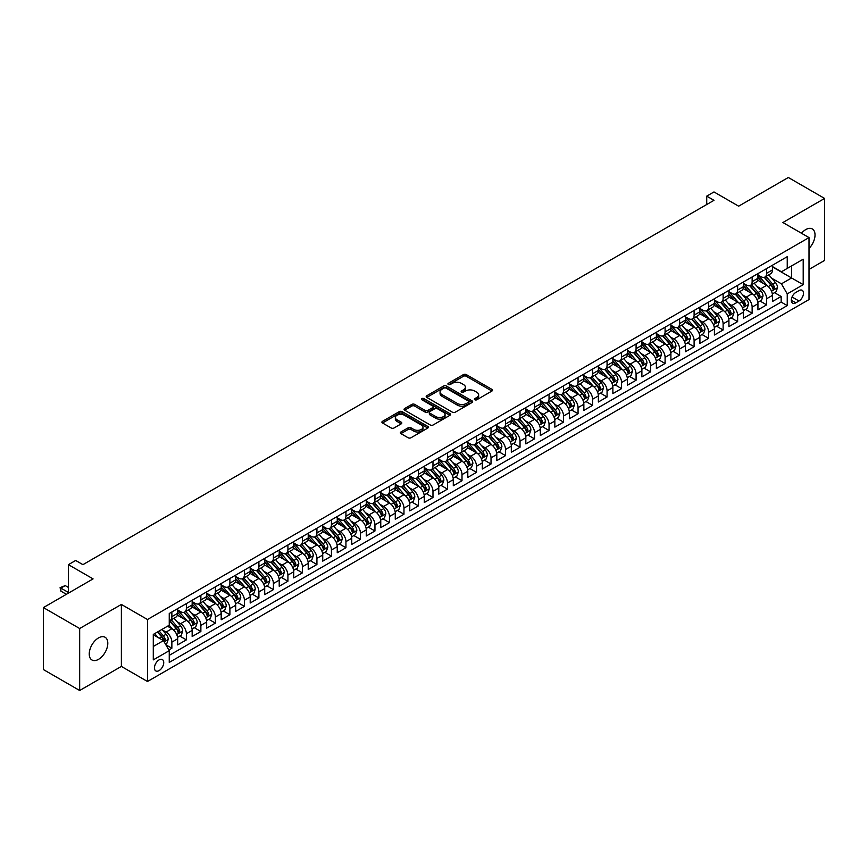 <?xml version="1.0" encoding="UTF-8"?>
<svg xmlns="http://www.w3.org/2000/svg" width="868" height="868" viewBox="0 0 868 868"><rect width="100%" height="100%" fill="white"/><g stroke="black" fill="none" stroke-linecap="round" stroke-linejoin="round"><path stroke-width="1.3" d="M474.807 399.768A1.411 0.814 0 0 0 476.803 399.768L491.928 391.034A2.018 1.161 0 0 0 492.514 390.209A2.018 1.161 0 0 0 491.928 389.385L466.3 374.585A2.018 1.161 0 0 0 463.447 374.585L448.322 383.33A1.411 0.814 0 0 0 447.91 383.906A1.411 0.814 0 0 0 448.322 384.481A1.411 0.814 0 0 0 450.318 384.481L452.271 383.341A6.445 3.722 0 0 1 461.385 383.341L463.523 384.578A6.445 3.722 0 0 1 465.411 387.215A6.445 3.722 0 0 1 463.523 389.841L461.559 390.969A1.411 0.814 0 0 0 461.147 391.544A1.411 0.814 0 0 0 461.559 392.119A1.411 0.814 0 0 0 463.555 392.119L465.519 390.991A6.445 3.722 0 0 1 474.622 390.991L476.76 392.227A6.445 3.722 0 0 1 478.648 394.853A6.445 3.722 0 0 1 476.76 397.49L474.807 398.618A1.411 0.814 0 0 0 474.395 399.193A1.411 0.814 0 0 0 474.807 399.768L474.807 398.618M98.529 659.344A13.128 7.584 120 0 0 107.1 647.778A13.128 7.584 120 0 0 105.093 637.253A13.128 7.584 120 0 0 98.529 637.904A13.128 7.584 120 0 0 89.947 649.47A13.128 7.584 120 0 0 91.965 659.995A13.128 7.584 120 0 0 98.529 659.344M809.009 248.465A13.128 7.584 120 0 0 812.307 228.946A13.128 7.584 120 0 0 805.743 229.597A13.128 7.584 120 0 0 801.479 233.253M159.094 670.606A6.564 3.787 120 0 0 163.379 664.823A6.564 3.787 120 0 0 162.37 659.561A6.564 3.787 120 0 0 159.094 659.886A6.564 3.787 120 0 0 154.808 665.669A6.564 3.787 120 0 0 155.806 670.931A6.564 3.787 120 0 0 159.094 670.606M400.94 431.971A2.018 1.161 0 0 0 400.343 432.796A2.018 1.161 0 0 0 400.94 433.62L408.134 437.765A2.018 1.161 0 0 0 410.976 437.765L427.783 428.065A2.018 1.161 0 0 0 428.369 427.251A2.018 1.161 0 0 0 427.783 426.427L402.144 411.627A2.018 1.161 0 0 0 399.302 411.627L382.495 421.327A2.018 1.161 0 0 0 381.909 422.152A2.018 1.161 0 0 0 382.495 422.976L391.186 427.989A2.018 1.161 0 0 0 394.029 427.989L401.222 423.834A2.018 1.161 0 0 0 401.808 423.009A2.018 1.161 0 0 0 401.222 422.195L396.915 419.7A5.382 3.114 0 0 1 395.341 417.508A5.382 3.114 0 0 1 398.662 414.633A5.382 3.114 0 0 1 404.531 415.305L421.403 425.049A5.382 3.114 0 0 1 422.987 427.251A5.382 3.114 0 0 1 419.656 430.116A5.382 3.114 0 0 1 413.786 429.443L410.976 427.826A2.018 1.161 0 0 0 408.134 427.826L400.94 431.971L400.94 433.62L408.134 429.497L408.134 427.826M809.009 269.416L824.6 260.422L824.6 198.436L788.328 177.495L738.646 206.183L713.984 191.947L706.726 196.135L713.984 200.324L82.927 564.656L75.679 560.468L68.42 564.656L68.42 593.137M79.672 628.519L79.672 690.505L121.379 666.418L121.379 604.443L79.672 628.519L43.4 607.578L93.082 578.891L68.42 564.656M121.379 604.443L147.484 619.513L809.009 237.593L809.009 299.569L147.484 681.499L147.484 619.513M824.6 198.436L782.893 222.523L809.009 237.593M452.412 412.202A2.018 1.161 0 0 0 455.266 412.202L472.062 402.502A2.018 1.161 0 0 0 472.659 401.678A2.018 1.161 0 0 0 472.062 400.853L446.434 386.054A2.018 1.161 0 0 0 443.581 386.054L426.785 395.765A2.018 1.161 0 0 0 426.188 396.578A2.018 1.161 0 0 0 426.785 397.403L452.412 412.202M422.434 400.072A1.411 0.814 0 0 1 423.866 400.267L449.895 415.305L433.121 424.984A2.018 1.161 0 0 1 430.268 424.984L404.64 410.184L411.833 406.072L411.833 404.39L404.64 408.546A2.018 1.161 0 0 0 404.054 409.37A2.018 1.161 0 0 0 404.64 410.184L404.64 408.546M411.833 406.072A2.018 1.161 0 0 1 414.676 406.072L414.676 404.39A2.018 1.161 0 0 0 411.833 404.39M414.676 404.39L425.07 410.39A2.018 1.161 0 0 0 427.924 410.39L432.687 407.635A2.018 1.161 0 0 0 433.284 406.821A2.018 1.161 0 0 0 432.687 405.996L421.87 399.747A1.411 0.814 0 0 1 421.457 399.171A1.411 0.814 0 0 1 422.325 398.423A1.411 0.814 0 0 1 423.866 398.596L449.917 413.645A2.018 1.161 0 0 1 450.514 414.459A2.018 1.161 0 0 1 449.917 415.284L449.917 413.645M79.672 690.505L43.4 669.564L43.4 607.578M168.848 649.98L171.864 648.244L165.842 644.772M162.414 629.984L166.059 632.078A8.203 4.741 60 0 1 171.864 642.136L177.658 638.783L177.658 644.891L186.37 639.868L179.763 636.06M176.92 621.607L180.566 623.701A8.203 4.741 60 0 1 186.37 633.759L192.164 630.407L192.164 636.515L200.877 631.492L194.269 627.683M191.427 613.231L195.072 615.325A8.203 4.741 60 0 1 200.877 625.383L206.671 622.03L206.671 628.15L215.383 623.115L208.776 619.307M205.933 604.855L209.579 606.96A8.203 4.741 60 0 1 215.383 617.007L221.188 613.654L221.188 619.774L229.89 614.739L223.282 610.931M220.439 596.479L224.085 598.584A8.203 4.741 60 0 1 229.89 608.631L235.695 605.278L235.695 611.398L244.396 606.363L237.789 602.555M234.946 588.103L238.591 590.207A8.203 4.741 60 0 1 244.396 600.255L250.201 596.902L250.201 603.021L258.903 597.998L252.295 594.179M249.452 579.726L253.098 581.831A8.203 4.741 60 0 1 258.903 591.878L264.707 588.526L264.707 594.645L273.409 589.622L266.812 585.802M263.959 571.35L267.604 573.455A8.203 4.741 60 0 1 273.409 583.502L279.214 580.149L279.214 586.269L287.916 581.245L281.319 577.426M278.465 562.974L282.111 565.079A8.203 4.741 60 0 1 287.916 575.126L293.72 571.773L293.72 577.893L302.422 572.869L295.825 569.061M292.972 554.598L296.617 556.703A8.203 4.741 60 0 1 302.422 566.75L308.227 563.397L308.227 569.516L316.929 564.493L310.332 560.685M307.489 546.222L311.124 548.326A8.203 4.741 60 0 1 316.929 558.374L322.733 555.032L322.733 561.14L331.435 556.117L324.838 552.308M321.995 537.845L325.63 539.95A8.203 4.741 60 0 1 331.435 549.997L337.24 546.656L337.24 552.764L345.941 547.741L339.345 543.932M336.502 529.469L340.137 531.574A8.203 4.741 60 0 1 345.941 541.621L351.746 538.279L351.746 544.388L360.448 539.364L353.851 535.556M351.008 521.093L354.643 523.198A8.203 4.741 60 0 1 360.448 533.245L366.253 529.903L366.253 536.012L374.954 530.988L368.358 527.18M365.515 512.717L369.15 514.822A8.203 4.741 60 0 1 374.954 524.88L380.759 521.527L380.759 527.635L389.461 522.612L382.864 518.804M380.021 504.341L383.656 506.445A8.203 4.741 60 0 1 389.461 516.503L395.265 513.151L395.265 519.259L403.967 514.236L397.37 510.427M394.528 495.975L398.162 498.069A8.203 4.741 60 0 1 403.967 508.127L409.772 504.775L409.772 510.883L418.474 505.86L411.877 502.051M409.034 487.599L412.68 489.693A8.203 4.741 60 0 1 418.474 499.751L424.278 496.398L424.278 502.507L432.98 497.483L426.383 493.675M423.541 479.223L427.186 481.317A8.203 4.741 60 0 1 432.98 491.375L438.785 488.022L438.785 494.142L447.487 489.107L440.89 485.299M438.047 470.847L441.693 472.951A8.203 4.741 60 0 1 447.487 482.999L453.291 479.646L453.291 485.765L462.004 480.731L455.396 476.923M452.553 462.47L456.199 464.575A8.203 4.741 60 0 1 462.004 474.622L467.798 471.27L467.798 477.389L476.51 472.355L469.903 468.546M467.06 454.094L470.706 456.199A8.203 4.741 60 0 1 476.51 466.246L482.304 462.894L482.304 469.013L491.017 463.989L484.409 460.17M481.566 445.718L485.212 447.823A8.203 4.741 60 0 1 491.017 457.87L496.811 454.517L496.811 460.637L505.523 455.613L498.916 451.794M496.073 437.342L499.718 439.447A8.203 4.741 60 0 1 505.523 449.494L511.317 446.141L511.317 452.261L520.03 447.237L513.422 443.418M510.579 428.966L514.225 431.07A8.203 4.741 60 0 1 520.03 441.118L525.834 437.765L525.834 443.884L534.536 438.861L527.928 435.052M525.086 420.589L528.731 422.694A8.203 4.741 60 0 1 534.536 432.741L540.341 429.389L540.341 435.508L549.043 430.485L542.435 426.676M539.592 412.213L543.238 414.318A8.203 4.741 60 0 1 549.043 424.365L554.847 421.023L554.847 427.132L563.549 422.108L556.941 418.3M554.099 403.837L557.744 405.942A8.203 4.741 60 0 1 563.549 415.989L569.354 412.647L569.354 418.756L578.055 413.732L571.459 409.924M568.605 395.461L572.251 397.566A8.203 4.741 60 0 1 578.055 407.613L583.86 404.271L583.86 410.38L592.562 405.356L585.965 401.548M583.112 387.085L586.757 389.189A8.203 4.741 60 0 1 592.562 399.237L598.367 395.895L598.367 402.003L607.068 396.98L600.472 393.171M597.618 378.708L601.264 380.813A8.203 4.741 60 0 1 607.068 390.871L612.873 387.519L612.873 393.627L621.575 388.604L614.978 384.795M612.135 370.332L615.77 372.437A8.203 4.741 60 0 1 621.575 382.495L627.38 379.142L627.38 385.251L636.081 380.227L629.484 376.419M626.642 361.967L630.276 364.061A8.203 4.741 60 0 1 636.081 374.119L641.886 370.766L641.886 376.875L650.588 371.851L643.991 368.043M641.148 353.591L644.783 355.685A8.203 4.741 60 0 1 650.588 365.743L656.392 362.39L656.392 368.499L665.094 363.475L658.497 359.667M655.655 345.214L659.289 347.309A8.203 4.741 60 0 1 665.094 357.366L670.899 354.014L670.899 360.133L679.601 355.099L673.004 351.29M670.161 336.838L673.796 338.943A8.203 4.741 60 0 1 679.601 348.99L685.405 345.638L685.405 351.757L694.107 346.723L687.51 342.914M684.668 328.462L688.302 330.567A8.203 4.741 60 0 1 694.107 340.614L699.912 337.261L699.912 343.381L708.614 338.357L702.017 334.538M699.174 320.086L702.809 322.191A8.203 4.741 60 0 1 708.614 332.238L714.418 328.885L714.418 335.005L723.12 329.981L716.523 326.162M713.68 311.71L717.326 313.815A8.203 4.741 60 0 1 723.12 323.862L728.925 320.509L728.925 326.628L737.626 321.605L731.03 317.786M728.187 303.333L731.832 305.438A8.203 4.741 60 0 1 737.626 315.485L743.431 312.133L743.431 318.252L752.133 313.229L745.536 309.409M742.693 294.957L746.339 297.062A8.203 4.741 60 0 1 752.133 307.109L757.938 303.757L757.938 309.876L766.639 304.852L766.639 298.733A8.203 4.741 -120 0 0 760.845 288.686L757.2 286.581M760.043 301.044L766.639 304.852M177.658 638.783A8.203 4.741 -120 0 0 171.864 628.736L167.502 626.219M192.164 630.407A8.203 4.741 -120 0 0 186.37 620.36L177.398 615.173M206.671 622.03A8.203 4.741 -120 0 0 200.877 611.983L191.904 606.797M221.188 613.654A8.203 4.741 -120 0 0 215.383 603.607L206.41 598.421M235.695 605.278A8.203 4.741 -120 0 0 229.89 595.231L220.917 590.045M250.201 596.902A8.203 4.741 -120 0 0 244.396 586.855L235.423 581.668M264.707 588.526A8.203 4.741 -120 0 0 258.903 578.479L249.93 573.303M279.214 580.149A8.203 4.741 -120 0 0 273.409 570.102L264.436 564.927M293.72 571.773A8.203 4.741 -120 0 0 287.916 561.726L278.943 556.551M308.227 563.397A8.203 4.741 -120 0 0 302.422 553.35L293.449 548.175M322.733 555.032A8.203 4.741 -120 0 0 316.929 544.974L307.956 539.798M337.24 546.656A8.203 4.741 -120 0 0 331.435 536.598L322.462 531.422M351.746 538.279A8.203 4.741 -120 0 0 345.941 528.221L336.968 523.046M366.253 529.903A8.203 4.741 -120 0 0 360.448 519.845L351.475 514.67M380.759 521.527A8.203 4.741 -120 0 0 374.954 511.469L365.981 506.294M395.265 513.151A8.203 4.741 -120 0 0 389.461 503.093L380.488 497.917M409.772 504.775A8.203 4.741 -120 0 0 403.967 494.727L394.994 489.541M424.278 496.398A8.203 4.741 -120 0 0 418.474 486.351L409.501 481.165M438.785 488.022A8.203 4.741 -120 0 0 432.98 477.975L424.018 472.789M453.291 479.646A8.203 4.741 -120 0 0 447.487 469.599L438.524 464.413M467.798 471.27A8.203 4.741 -120 0 0 462.004 461.223L453.031 456.036M482.304 462.894A8.203 4.741 -120 0 0 476.51 452.846L467.537 447.66M496.811 454.517A8.203 4.741 -120 0 0 491.017 444.47L482.044 439.295M511.317 446.141A8.203 4.741 -120 0 0 505.523 436.094L496.55 430.919M525.834 437.765A8.203 4.741 -120 0 0 520.03 427.718L511.057 422.542M540.341 429.389A8.203 4.741 -120 0 0 534.536 419.342L525.563 414.166M554.847 421.023A8.203 4.741 -120 0 0 549.043 410.965L540.07 405.79M569.354 412.647A8.203 4.741 -120 0 0 563.549 402.589L554.576 397.414M583.86 404.271A8.203 4.741 -120 0 0 578.055 394.213L569.082 389.038M598.367 395.895A8.203 4.741 -120 0 0 592.562 385.837L583.589 380.661M612.873 387.519A8.203 4.741 -120 0 0 607.068 377.461L598.095 372.285M627.38 379.142A8.203 4.741 -120 0 0 621.575 369.084L612.602 363.909M641.886 370.766A8.203 4.741 -120 0 0 636.081 360.719L627.108 355.533M656.392 362.39A8.203 4.741 -120 0 0 650.588 352.343L641.615 347.157M670.899 354.014A8.203 4.741 -120 0 0 665.094 343.967L656.121 338.78M685.405 345.638A8.203 4.741 -120 0 0 679.601 335.591L670.628 330.404M699.912 337.261A8.203 4.741 -120 0 0 694.107 327.214L685.134 322.028M714.418 328.885A8.203 4.741 -120 0 0 708.614 318.838L699.641 313.652M728.925 320.509A8.203 4.741 -120 0 0 723.12 310.462L714.147 305.286M743.431 312.133A8.203 4.741 -120 0 0 737.626 302.086L728.664 296.91M757.938 303.757A8.203 4.741 -120 0 0 752.133 293.709L743.171 288.534M798.994 290.606L795.804 292.451A6.358 3.667 120 0 0 791.649 298.06A6.358 3.667 120 0 0 792.625 303.16A6.358 3.667 120 0 0 795.804 302.834L798.994 301.001A6.358 3.667 120 0 0 803.15 295.391A6.358 3.667 120 0 0 802.173 290.292A6.358 3.667 120 0 0 798.994 290.606M153.289 646.486L163.444 640.627L169.249 650.675L169.249 662.403L787.243 305.601L787.243 293.883L781.439 283.825L771.706 278.205M169.249 650.675L153.289 659.886L153.289 634.421L169.249 625.21L169.249 613.492L787.243 256.689L787.243 268.418L803.204 259.207L803.204 284.661L787.243 293.883M177.658 609.965L180.566 611.647A8.203 4.741 60 0 0 184.667 612.048L190.472 608.696A8.203 4.741 -120 0 0 192.164 604.942L192.164 600.255M192.164 601.589L195.072 603.271A8.203 4.741 60 0 0 199.173 603.672L204.978 600.33A8.203 4.741 -120 0 0 206.671 596.566L206.671 591.878M206.671 593.224L209.579 594.895A8.203 4.741 60 0 0 213.68 595.296L219.485 591.954A8.203 4.741 -120 0 0 221.188 588.189L221.188 583.502M221.188 584.848L224.085 586.518A8.203 4.741 60 0 0 228.186 586.92L233.991 583.578A8.203 4.741 -120 0 0 235.695 579.813L235.695 575.126M235.695 576.471L238.591 578.142A8.203 4.741 60 0 0 242.693 578.544L248.498 575.202A8.203 4.741 -120 0 0 250.201 571.437L250.201 566.75M250.201 568.095L253.098 569.766A8.203 4.741 60 0 0 257.199 570.178L263.004 566.826A8.203 4.741 -120 0 0 264.707 563.072L264.707 558.374M264.707 559.719L267.604 561.39A8.203 4.741 60 0 0 271.706 561.802L277.51 558.45A8.203 4.741 -120 0 0 279.214 554.695L279.214 549.997M279.214 551.343L282.111 553.014A8.203 4.741 60 0 0 286.212 553.426L292.017 550.073A8.203 4.741 -120 0 0 293.72 546.319L293.72 541.621M293.72 542.967L296.617 544.637A8.203 4.741 60 0 0 300.719 545.05L306.523 541.697A8.203 4.741 -120 0 0 308.227 537.943L308.227 533.245M308.227 534.59L311.124 536.261A8.203 4.741 60 0 0 315.225 536.674L321.03 533.321A8.203 4.741 -120 0 0 322.733 529.567L322.733 524.869M322.733 526.214L325.63 527.885A8.203 4.741 60 0 0 329.731 528.297L335.536 524.945A8.203 4.741 -120 0 0 337.24 521.191L337.24 516.503M337.24 517.838L340.137 519.509A8.203 4.741 60 0 0 344.238 519.921L350.043 516.568A8.203 4.741 -120 0 0 351.746 512.814L351.746 508.127M351.746 509.462L354.643 511.144A8.203 4.741 60 0 0 358.755 511.545L364.549 508.192A8.203 4.741 -120 0 0 366.253 504.438L366.253 499.751M366.253 501.086L369.15 502.767A8.203 4.741 60 0 0 373.262 503.169L379.056 499.816A8.203 4.741 -120 0 0 380.759 496.062L380.759 491.375M380.759 492.709L383.656 494.391A8.203 4.741 60 0 0 387.768 494.793L393.562 491.44A8.203 4.741 -120 0 0 395.265 487.686L395.265 482.999M395.265 484.333L398.162 486.015A8.203 4.741 60 0 0 402.275 486.416L408.069 483.064A8.203 4.741 -120 0 0 409.772 479.31L409.772 474.622M409.772 475.957L412.68 477.639A8.203 4.741 60 0 0 416.781 478.04L422.586 474.688A8.203 4.741 -120 0 0 424.278 470.933L424.278 466.246M424.278 467.581L427.186 469.262A8.203 4.741 60 0 0 431.287 469.664L437.092 466.322A8.203 4.741 -120 0 0 438.785 462.557L438.785 457.87M438.785 459.215L441.693 460.886A8.203 4.741 60 0 0 445.794 461.288L451.599 457.946A8.203 4.741 -120 0 0 453.291 454.181L453.291 449.494M453.291 450.839L456.199 452.51A8.203 4.741 60 0 0 460.3 452.912L466.105 449.57A8.203 4.741 -120 0 0 467.798 445.805L467.798 441.118M467.798 442.463L470.706 444.134A8.203 4.741 60 0 0 474.807 444.535L480.612 441.194A8.203 4.741 -120 0 0 482.304 437.429L482.304 432.741M482.304 434.087L485.212 435.758A8.203 4.741 60 0 0 489.313 436.17L495.118 432.817A8.203 4.741 -120 0 0 496.811 429.063L496.811 424.365M496.811 425.711L499.718 427.381A8.203 4.741 60 0 0 503.82 427.794L509.624 424.441A8.203 4.741 -120 0 0 511.317 420.687L511.317 415.989M511.317 417.334L514.225 419.005A8.203 4.741 60 0 0 518.326 419.418L524.131 416.065A8.203 4.741 -120 0 0 525.834 412.311L525.834 407.613M525.834 408.958L528.731 410.629A8.203 4.741 60 0 0 532.833 411.041L538.637 407.689A8.203 4.741 -120 0 0 540.341 403.935L540.341 399.237M540.341 400.582L543.238 402.253A8.203 4.741 60 0 0 547.339 402.665L553.144 399.313A8.203 4.741 -120 0 0 554.847 395.558L554.847 390.86M554.847 392.206L557.744 393.877A8.203 4.741 60 0 0 561.846 394.289L567.65 390.936A8.203 4.741 -120 0 0 569.354 387.182L569.354 382.495M569.354 383.83L572.251 385.5A8.203 4.741 60 0 0 576.352 385.913L582.157 382.56A8.203 4.741 -120 0 0 583.86 378.806L583.86 374.119M583.86 375.453L586.757 377.135A8.203 4.741 60 0 0 590.858 377.537L596.663 374.184A8.203 4.741 -120 0 0 598.367 370.43L598.367 365.743M598.367 367.077L601.264 368.759A8.203 4.741 60 0 0 605.365 369.16L611.17 365.808A8.203 4.741 -120 0 0 612.873 362.054L612.873 357.366M612.873 358.701L615.77 360.383A8.203 4.741 60 0 0 619.871 360.784L625.676 357.432A8.203 4.741 -120 0 0 627.38 353.677L627.38 348.99M627.38 350.325L630.276 352.007A8.203 4.741 60 0 0 634.378 352.408L640.183 349.055A8.203 4.741 -120 0 0 641.886 345.301L641.886 340.614M641.886 341.949L644.783 343.63A8.203 4.741 60 0 0 648.884 344.032L654.689 340.679A8.203 4.741 -120 0 0 656.392 336.925L656.392 332.238M656.392 333.572L659.289 335.254A8.203 4.741 60 0 0 663.402 335.656L669.195 332.314A8.203 4.741 -120 0 0 670.899 328.549L670.899 323.862M670.899 325.207L673.796 326.878A8.203 4.741 60 0 0 677.908 327.279L683.702 323.938A8.203 4.741 -120 0 0 685.405 320.173L685.405 315.485M685.405 316.831L688.302 318.502A8.203 4.741 60 0 0 692.414 318.903L698.208 315.561A8.203 4.741 -120 0 0 699.912 311.796L699.912 307.109M699.912 308.455L702.809 310.126A8.203 4.741 60 0 0 706.921 310.538L712.715 307.185A8.203 4.741 -120 0 0 714.418 303.42L714.418 298.733M714.418 300.078L717.326 301.749A8.203 4.741 60 0 0 721.427 302.162L727.232 298.809A8.203 4.741 -120 0 0 728.925 295.055L728.925 290.357M728.925 291.702L731.832 293.373A8.203 4.741 60 0 0 735.934 293.785L741.739 290.433A8.203 4.741 -120 0 0 743.431 286.679L743.431 281.981M743.431 283.326L746.339 284.997A8.203 4.741 60 0 0 750.44 285.409L756.245 282.057A8.203 4.741 -120 0 0 757.938 278.303L757.938 273.604M169.249 655.362L781.157 302.086L781.157 296.476L772.444 301.5L772.444 295.38A8.203 4.741 -120 0 0 766.639 285.333L757.677 280.158M757.938 274.95L760.845 276.621A8.203 4.741 -120 0 0 764.947 277.033A8.203 4.741 -120 0 0 766.639 273.279L766.639 268.581M764.947 277.033L770.751 273.68A8.203 4.741 -120 0 0 772.444 269.926L772.444 265.228M171.864 611.983L171.864 616.671A8.203 4.741 60 0 1 170.161 620.425A8.203 4.741 60 0 1 169.249 620.761M170.161 620.425L175.965 617.072A8.203 4.741 -120 0 0 177.658 613.318L177.658 608.631M186.37 603.607L186.37 608.294A8.203 4.741 60 0 1 184.667 612.048M200.877 595.231L200.877 599.918A8.203 4.741 60 0 1 199.173 603.672M215.383 586.855L215.383 591.542A8.203 4.741 60 0 1 213.68 595.296M229.89 578.479L229.89 583.166A8.203 4.741 60 0 1 228.186 586.92M244.396 570.102L244.396 574.79A8.203 4.741 60 0 1 242.693 578.544M258.903 561.726L258.903 566.413A8.203 4.741 60 0 1 257.199 570.178M273.409 553.35L273.409 558.037A8.203 4.741 60 0 1 271.706 561.802M287.916 544.974L287.916 549.661A8.203 4.741 60 0 1 286.212 553.426M302.422 536.598L302.422 541.285A8.203 4.741 60 0 1 300.719 545.05M316.929 528.221L316.929 532.919A8.203 4.741 60 0 1 315.225 536.674M331.435 519.845L331.435 524.543A8.203 4.741 60 0 1 329.731 528.297M345.941 511.469L345.941 516.167A8.203 4.741 60 0 1 344.238 519.921M360.448 503.093L360.448 507.791A8.203 4.741 60 0 1 358.755 511.545M374.954 494.727L374.954 499.415A8.203 4.741 60 0 1 373.262 503.169M389.461 486.351L389.461 491.038A8.203 4.741 60 0 1 387.768 494.793M403.967 477.975L403.967 482.662A8.203 4.741 60 0 1 402.275 486.416M418.474 469.599L418.474 474.286A8.203 4.741 60 0 1 416.781 478.04M432.98 461.223L432.98 465.91A8.203 4.741 60 0 1 431.287 469.664M447.487 452.846L447.487 457.534A8.203 4.741 60 0 1 445.794 461.288M462.004 444.47L462.004 449.157A8.203 4.741 60 0 1 460.3 452.912M476.51 436.094L476.51 440.781A8.203 4.741 60 0 1 474.807 444.535M491.017 427.718L491.017 432.405A8.203 4.741 60 0 1 489.313 436.17M505.523 419.342L505.523 424.029A8.203 4.741 60 0 1 503.82 427.794M520.03 410.965L520.03 415.653A8.203 4.741 60 0 1 518.326 419.418M534.536 402.589L534.536 407.287A8.203 4.741 60 0 1 532.833 411.041M549.043 394.213L549.043 398.911A8.203 4.741 60 0 1 547.339 402.665M563.549 385.837L563.549 390.535A8.203 4.741 60 0 1 561.846 394.289M578.055 377.461L578.055 382.159A8.203 4.741 60 0 1 576.352 385.913M592.562 369.084L592.562 373.782A8.203 4.741 60 0 1 590.858 377.537M607.068 360.719L607.068 365.406A8.203 4.741 60 0 1 605.365 369.16M621.575 352.343L621.575 357.03A8.203 4.741 60 0 1 619.871 360.784M636.081 343.967L636.081 348.654A8.203 4.741 60 0 1 634.378 352.408M650.588 335.591L650.588 340.278A8.203 4.741 60 0 1 648.884 344.032M665.094 327.214L665.094 331.901A8.203 4.741 60 0 1 663.402 335.656M679.601 318.838L679.601 323.525A8.203 4.741 60 0 1 677.908 327.279M694.107 310.462L694.107 315.149A8.203 4.741 60 0 1 692.414 318.903M708.614 302.086L708.614 306.773A8.203 4.741 60 0 1 706.921 310.538M723.12 293.709L723.12 298.397A8.203 4.741 60 0 1 721.427 302.162M737.626 285.333L737.626 290.021A8.203 4.741 60 0 1 735.934 293.785M752.133 276.957L752.133 281.644A8.203 4.741 60 0 1 750.44 285.409M752.133 307.109L752.133 313.229M737.626 315.485L737.626 321.605M723.12 323.862L723.12 329.981M708.614 332.238L708.614 338.357M694.107 340.614L694.107 346.723M679.601 348.99L679.601 355.099M665.094 357.366L665.094 363.475M650.588 365.743L650.588 371.851M636.081 374.119L636.081 380.227M621.575 382.495L621.575 388.604M607.068 390.871L607.068 396.98M592.562 399.237L592.562 405.356M578.055 407.613L578.055 413.732M563.549 415.989L563.549 422.108M549.043 424.365L549.043 430.485M534.536 432.741L534.536 438.861M520.03 441.118L520.03 447.237M505.523 449.494L505.523 455.613M491.017 457.87L491.017 463.989M476.51 466.246L476.51 472.355M462.004 474.622L462.004 480.731M447.487 482.999L447.487 489.107M432.98 491.375L432.98 497.483M418.474 499.751L418.474 505.86M403.967 508.127L403.967 514.236M389.461 516.503L389.461 522.612M374.954 524.88L374.954 530.988M360.448 533.245L360.448 539.364M345.941 541.621L345.941 547.741M331.435 549.997L331.435 556.117M316.929 558.374L316.929 564.493M302.422 566.75L302.422 572.869M287.916 575.126L287.916 581.245M273.409 583.502L273.409 589.622M258.903 591.878L258.903 597.998M244.396 600.255L244.396 606.363M229.89 608.631L229.89 614.739M215.383 617.007L215.383 623.115M200.877 625.383L200.877 631.492M186.37 633.759L186.37 639.868M171.864 642.136L171.864 648.244M163.444 640.627L153.289 634.758M781.439 283.825L791.594 277.966L791.594 265.901L803.204 259.207M772.444 266.91L803.204 284.661M772.444 266.574L781.439 271.771L787.243 268.418M121.379 666.418L147.484 681.499M706.726 196.135L706.726 204.512M774.549 292.668L781.157 296.476M781.157 302.086L787.243 305.601M475.371 399.964L476.76 399.161A6.445 3.722 0 0 0 478.648 396.535L478.648 394.853M465.411 387.215L465.411 388.886A6.445 3.722 0 0 1 463.523 391.511L462.123 392.325M491.906 391.045L466.3 376.267A2.018 1.161 0 0 0 463.447 376.267L448.886 384.676M472.04 402.513L446.434 387.736A2.018 1.161 0 0 0 443.581 387.736L426.806 397.425M468.503 402.253A1.411 0.814 0 0 0 468.915 401.678A1.411 0.814 0 0 0 468.503 401.103L446.011 388.115A1.411 0.814 0 0 0 444.015 388.115L441.942 389.309A6.445 3.722 0 0 0 440.065 391.935A6.445 3.722 0 0 0 441.942 394.571L457.327 403.446A6.445 3.722 0 0 0 466.441 403.446L468.503 402.253L468.503 403.935A1.411 0.814 0 0 0 468.915 403.36L468.915 401.678M440.065 391.935L440.065 393.616A6.445 3.722 0 0 0 441.942 396.242L441.942 394.571M468.503 403.935L466.441 405.117A6.445 3.722 0 0 1 457.327 405.117L441.942 396.242M414.676 406.072L425.07 412.072A2.018 1.161 0 0 0 427.924 412.072L432.687 409.316A2.018 1.161 0 0 0 433.284 408.492L433.284 406.821M435.855 416.618A5.382 3.114 0 0 0 441.736 417.291A5.382 3.114 0 0 0 445.056 414.427A5.382 3.114 0 0 0 443.483 412.224L437.537 408.795A2.018 1.161 0 0 0 434.684 408.795L429.92 411.541A2.018 1.161 0 0 0 429.324 412.365A2.018 1.161 0 0 0 429.92 413.19L435.855 416.618L435.855 418.3A5.382 3.114 0 0 0 441.736 418.973A5.382 3.114 0 0 0 445.056 416.097L445.056 414.427M429.324 412.365L429.324 414.047A2.018 1.161 0 0 0 429.92 414.861L429.92 413.19M435.855 418.3L429.92 414.861M422.987 427.251L422.987 428.922A5.382 3.114 0 0 1 419.656 431.797A5.382 3.114 0 0 1 413.786 431.125L410.976 429.497A2.018 1.161 0 0 0 408.134 429.497M395.341 417.508L395.341 419.179A5.382 3.114 0 0 0 396.915 421.381L396.915 419.7M401.2 423.855L396.915 421.381M427.783 426.427L427.783 428.065L402.144 413.298A2.018 1.161 0 0 0 399.302 413.298L382.528 422.987L382.495 421.327M772.325 293.948L776.079 291.789L777.522 287.601A5.436 3.136 -120 0 0 775.406 282.491L768.777 274.82M767.453 285.865L759.587 276.762A15.7 9.06 -120 0 0 757.938 275.037M763.135 283.315L758.74 278.216A13.031 7.519 -120 0 0 757.938 277.348M764.209 277.326L770.914 285.084A5.436 3.136 60 0 1 772.845 288.838L774.592 287.829A5.436 3.136 -120 0 0 772.65 284.086L766.021 276.404M764.6 277.196L771.804 285.539A2.767 1.595 60 0 1 772.498 286.624L774.592 287.829M772.845 288.838L773.247 289.478M757.818 302.324L761.572 300.154L763.015 295.966A5.436 3.136 -120 0 0 760.9 290.867L754.27 283.196M752.947 294.241L745.08 285.138A15.7 9.06 -120 0 0 743.431 283.413M748.628 291.691L744.234 286.592A13.031 7.519 -120 0 0 743.431 285.724M749.702 285.702L756.408 293.46A5.436 3.136 60 0 1 758.339 297.203L760.086 296.205A5.436 3.136 -120 0 0 758.144 292.462L751.514 284.78M750.093 285.572L757.297 293.916A2.767 1.595 60 0 1 757.992 295.001L760.086 296.205M758.339 297.203L758.74 297.854M743.312 310.701L747.055 308.531L748.509 304.342A5.436 3.136 -120 0 0 746.393 299.243L739.764 291.572M738.44 302.617L730.574 293.514A15.7 9.06 -120 0 0 728.925 291.789M734.122 300.068L729.728 294.968A13.031 7.519 -120 0 0 728.925 294.1M735.196 294.078L741.901 301.836A5.436 3.136 60 0 1 743.833 305.579L745.579 304.581A5.436 3.136 -120 0 0 743.637 300.838L737.008 293.156M735.587 293.948L742.791 302.292A2.767 1.595 60 0 1 743.485 303.377L745.579 304.581M743.833 305.579L744.234 306.23M728.805 319.077L732.549 316.907L734.002 312.719A5.436 3.136 -120 0 0 731.887 307.619L725.257 299.948M723.934 310.994L716.067 301.89A15.7 9.06 -120 0 0 714.418 300.165M719.615 308.433L715.221 303.344A13.031 7.519 -120 0 0 714.418 302.476M720.69 302.455L727.384 310.212A5.436 3.136 60 0 1 729.326 313.956L731.073 312.957A5.436 3.136 -120 0 0 729.131 309.214L722.501 301.532M721.08 302.324L728.285 310.668A2.767 1.595 60 0 1 728.979 311.753L731.073 312.957M729.326 313.956L729.728 314.607M714.299 327.453L718.042 325.283L719.496 321.095A5.436 3.136 -120 0 0 717.38 315.995L710.751 308.314M709.427 319.37L701.561 310.267A15.7 9.06 -120 0 0 699.912 308.541M705.109 316.809L700.715 311.721A13.031 7.519 -120 0 0 699.912 310.852M706.183 310.831L712.878 318.589A5.436 3.136 60 0 1 714.82 322.332L716.567 321.334A5.436 3.136 -120 0 0 714.624 317.579L707.995 309.909M706.574 310.701L713.778 319.044A2.767 1.595 60 0 1 714.472 320.129L716.567 321.334M714.82 322.332L715.221 322.983M699.792 335.829L703.536 333.659L704.99 329.471A5.436 3.136 -120 0 0 702.874 324.372L696.245 316.69M694.921 327.746L687.055 318.643A15.7 9.06 -120 0 0 685.405 316.918M690.602 325.185L686.208 320.097A13.031 7.519 -120 0 0 685.405 319.218M691.666 319.207L698.371 326.965A5.436 3.136 60 0 1 700.313 330.708L702.049 329.71A5.436 3.136 -120 0 0 700.118 325.956L693.489 318.285M692.067 319.077L699.272 327.42A2.767 1.595 60 0 1 699.966 328.495L702.049 329.71M700.313 330.708L700.704 331.359M685.286 344.205L689.029 342.035L690.483 337.847A5.436 3.136 -120 0 0 688.367 332.748L681.738 325.066M680.414 336.122L672.548 327.019A15.7 9.06 -120 0 0 670.899 325.294M676.096 333.562L671.702 328.473A13.031 7.519 -120 0 0 670.899 327.594M677.159 327.583L683.865 335.341A5.436 3.136 60 0 1 685.807 339.084L687.543 338.086A5.436 3.136 -120 0 0 685.611 334.332L678.982 326.661M677.561 327.453L684.765 335.797A2.767 1.595 60 0 1 685.46 336.871L687.543 338.086M685.807 339.084L686.197 339.735M670.78 352.582L674.523 350.412L675.977 346.224A5.436 3.136 -120 0 0 673.861 341.124L667.232 333.442M665.897 344.498L658.042 335.395A15.7 9.06 -120 0 0 656.392 333.67M661.59 341.938L657.195 336.849A13.031 7.519 -120 0 0 656.392 335.97M662.653 335.949L669.358 343.717A5.436 3.136 60 0 1 671.3 347.46L673.036 346.451A5.436 3.136 -120 0 0 671.105 342.708L664.476 335.037M663.054 335.829L670.259 344.173A2.767 1.595 60 0 1 670.953 345.247L673.036 346.451M671.3 347.46L671.691 348.101M656.273 360.947L660.016 358.788L661.47 354.6A5.436 3.136 -120 0 0 659.355 349.5L652.725 341.818M651.391 352.875L643.535 343.771A15.7 9.06 -120 0 0 641.886 342.046M647.083 350.314L642.689 345.225A13.031 7.519 -120 0 0 641.886 344.346M648.146 344.325L654.852 352.093A5.436 3.136 60 0 1 656.794 355.837L658.53 354.828A5.436 3.136 -120 0 0 656.599 351.084L649.969 343.413M648.548 344.205L655.752 352.538A2.767 1.595 60 0 1 656.447 353.623L658.53 354.828M656.794 355.837L657.185 356.477M641.767 369.323L645.51 367.164L646.964 362.976A5.436 3.136 -120 0 0 644.848 357.866L638.219 350.195M636.884 361.24L629.029 352.148A15.7 9.06 -120 0 0 627.38 350.422M632.577 358.69L628.182 353.601A13.031 7.519 -120 0 0 627.38 352.723M633.64 352.701L640.345 360.47A5.436 3.136 60 0 1 642.287 364.213L644.023 363.204A5.436 3.136 -120 0 0 642.092 359.461L635.463 351.79M634.041 352.582L641.246 360.914A2.767 1.595 60 0 1 641.94 361.999L644.023 363.204M642.287 364.213L642.678 364.853M627.26 377.699L631.003 375.54L632.457 371.352A5.436 3.136 -120 0 0 630.342 366.242L623.712 358.571M622.378 369.616L614.522 360.524A15.7 9.06 -120 0 0 612.873 358.799M618.07 367.066L613.676 361.978A13.031 7.519 -120 0 0 612.873 361.099M619.134 361.077L625.839 368.846A5.436 3.136 60 0 1 627.781 372.589L629.517 371.58A5.436 3.136 -120 0 0 627.586 367.837L620.956 360.166M619.535 360.958L626.739 369.291A2.767 1.595 60 0 1 627.434 370.376L629.517 371.58M627.781 372.589L628.172 373.229M612.754 386.076L616.497 383.916L617.951 379.728A5.436 3.136 -120 0 0 615.835 374.618L609.206 366.947M607.871 377.992L600.016 368.9A15.7 9.06 -120 0 0 598.367 367.164M603.564 375.443L599.17 370.354A13.031 7.519 -120 0 0 598.367 369.475M604.627 369.453L611.332 377.222A5.436 3.136 60 0 1 613.275 380.965L615.011 379.956A5.436 3.136 -120 0 0 613.079 376.213L606.45 368.542M605.029 369.334L612.222 377.667A2.767 1.595 60 0 1 612.927 378.752L615.011 379.956M613.275 380.965L613.665 381.605M598.247 394.452L601.991 392.293L603.444 388.104A5.436 3.136 -120 0 0 601.329 382.994L594.699 375.323M593.365 386.369L585.509 377.265A15.7 9.06 -120 0 0 583.86 375.54M589.057 383.819L584.663 378.73A13.031 7.519 -120 0 0 583.86 377.851M590.121 377.83L596.826 385.598A5.436 3.136 60 0 1 598.768 389.341L600.504 388.332A5.436 3.136 -120 0 0 598.562 384.589L591.943 376.918M590.511 377.699L597.716 386.043A2.767 1.595 60 0 1 598.421 387.128L600.504 388.332M598.768 389.341L599.159 389.982M583.73 402.828L587.484 400.669L588.938 396.481A5.436 3.136 -120 0 0 586.811 391.37L580.193 383.699M578.858 394.745L571.003 385.642A15.7 9.06 -120 0 0 569.354 383.916M574.551 392.195L570.157 387.106A13.031 7.519 -120 0 0 569.354 386.227M575.614 386.206L582.32 393.974A5.436 3.136 60 0 1 584.262 397.718L585.998 396.709A5.436 3.136 -120 0 0 584.055 392.965L577.437 385.294M576.005 386.076L583.209 394.419A2.767 1.595 60 0 1 583.914 395.504L585.998 396.709M584.262 397.718L584.652 398.358M569.224 411.204L572.978 409.045L574.432 404.857A5.436 3.136 -120 0 0 572.305 399.747L565.686 392.076M564.352 403.121L556.496 394.018A15.7 9.06 -120 0 0 554.847 392.293M560.044 400.571L555.65 395.482A13.031 7.519 -120 0 0 554.847 394.604M561.108 394.582L567.813 402.34A5.436 3.136 60 0 1 569.755 406.094L571.491 405.085A5.436 3.136 -120 0 0 569.549 401.341L562.92 393.671M561.498 394.452L568.703 402.795A2.767 1.595 60 0 1 569.408 403.88L571.491 405.085M569.755 406.094L570.146 406.734M554.717 419.58L558.471 417.421L559.925 413.233A5.436 3.136 -120 0 0 557.798 408.123L551.169 400.452M549.845 411.497L541.99 402.394A15.7 9.06 -120 0 0 540.341 400.669M545.538 408.947L541.144 403.859A13.031 7.519 -120 0 0 540.341 402.98M546.601 402.958L553.307 410.716A5.436 3.136 60 0 1 555.249 414.47L556.985 413.461A5.436 3.136 -120 0 0 555.043 409.718L548.413 402.036M546.992 402.828L554.196 411.172A2.767 1.595 60 0 1 554.902 412.257L556.985 413.461M555.249 414.47L555.639 415.11M540.211 427.957L543.965 425.797L545.408 421.609A5.436 3.136 -120 0 0 543.292 416.499L536.663 408.828M535.339 419.873L527.484 410.77A15.7 9.06 -120 0 0 525.834 409.045M531.032 417.324L526.626 412.224A13.031 7.519 -120 0 0 525.834 411.356M532.095 411.334L538.8 419.092A5.436 3.136 60 0 1 540.742 422.846L542.478 421.837A5.436 3.136 -120 0 0 540.536 418.094L533.907 410.412M532.485 411.204L539.69 419.548A2.767 1.595 60 0 1 540.395 420.633L542.478 421.837M540.742 422.846L541.133 423.486M525.704 436.333L529.458 434.163L530.901 429.975A5.436 3.136 -120 0 0 528.786 424.875L522.156 417.204M520.833 428.249L512.977 419.146A15.7 9.06 -120 0 0 511.317 417.421M516.525 425.7L512.12 420.6A13.031 7.519 -120 0 0 511.317 419.732M517.588 419.711L524.294 427.468A5.436 3.136 60 0 1 526.225 431.212L527.972 430.213A5.436 3.136 -120 0 0 526.03 426.47L519.4 418.788M517.979 419.58L525.183 427.924A2.767 1.595 60 0 1 525.889 429.009L527.972 430.213M526.225 431.212L526.626 431.863M511.198 444.709L514.952 442.539L516.395 438.351A5.436 3.136 -120 0 0 514.279 433.251L507.65 425.58M506.326 436.626L498.46 427.523A15.7 9.06 -120 0 0 496.811 425.797M502.019 434.065L497.614 428.976A13.031 7.519 -120 0 0 496.811 428.108M503.082 428.087L509.787 435.844A5.436 3.136 60 0 1 511.719 439.588L513.465 438.59A5.436 3.136 -120 0 0 511.523 434.846L504.894 427.164M503.473 427.957L510.677 436.3A2.767 1.595 60 0 1 511.371 437.385L513.465 438.59M511.719 439.588L512.12 440.239M496.691 453.085L500.445 450.915L501.888 446.727A5.436 3.136 -120 0 0 499.773 441.628L493.143 433.957M491.82 445.002L483.953 435.899A15.7 9.06 -120 0 0 482.304 434.174M487.512 442.441L483.107 437.353A13.031 7.519 -120 0 0 482.304 436.485M488.575 436.463L495.281 444.221A5.436 3.136 60 0 1 497.212 447.964L498.959 446.966A5.436 3.136 -120 0 0 497.017 443.222L490.387 435.541M488.966 436.333L496.171 444.676A2.767 1.595 60 0 1 496.865 445.761L498.959 446.966M497.212 447.964L497.614 448.615M482.185 461.461L485.939 459.291L487.382 455.103A5.436 3.136 -120 0 0 485.266 450.004L478.637 442.322M477.313 453.378L469.447 444.275A15.7 9.06 -120 0 0 467.798 442.55M473.006 450.817L468.601 445.729A13.031 7.519 -120 0 0 467.798 444.861M474.069 444.839L480.774 452.597A5.436 3.136 60 0 1 482.706 456.34L484.452 455.342A5.436 3.136 -120 0 0 482.51 451.588L475.881 443.917M474.46 444.709L481.664 453.053A2.767 1.595 60 0 1 482.358 454.138L484.452 455.342M482.706 456.34L483.107 456.991M467.678 469.838L471.433 467.668L472.876 463.479A5.436 3.136 -120 0 0 470.76 458.38L464.13 450.698M462.807 461.754L454.94 452.651A15.7 9.06 -120 0 0 453.291 450.926M458.488 459.194L454.094 454.105A13.031 7.519 -120 0 0 453.291 453.226M459.563 453.215L466.268 460.973A5.436 3.136 60 0 1 468.199 464.716L469.946 463.718A5.436 3.136 -120 0 0 468.004 459.964L461.375 452.293M459.953 453.085L467.158 461.429A2.767 1.595 60 0 1 467.852 462.503L469.946 463.718M468.199 464.716L468.601 465.367M453.172 478.214L456.926 476.044L458.369 471.856A5.436 3.136 -120 0 0 456.253 466.756L449.624 459.074M448.3 470.13L440.434 461.027A15.7 9.06 -120 0 0 438.785 459.302M443.982 467.57L439.588 462.481A13.031 7.519 -120 0 0 438.785 461.602M445.056 461.592L451.761 469.349A5.436 3.136 60 0 1 453.693 473.093L455.44 472.094A5.436 3.136 -120 0 0 453.497 468.34L446.868 460.669M445.447 461.461L452.651 469.805A2.767 1.595 60 0 1 453.346 470.879L455.44 472.094M453.693 473.093L454.094 473.744M438.666 486.59L442.409 484.42L443.863 480.232A5.436 3.136 -120 0 0 441.747 475.132L435.118 467.451M433.794 478.507L425.928 469.404A15.7 9.06 -120 0 0 424.278 467.678M429.476 475.946L425.081 470.857A13.031 7.519 -120 0 0 424.278 469.979M430.55 469.957L437.255 477.726A5.436 3.136 60 0 1 439.186 481.469L440.933 480.46A5.436 3.136 -120 0 0 438.991 476.716L432.362 469.046M430.94 469.838L438.145 478.181A2.767 1.595 60 0 1 438.839 479.255L440.933 480.46M439.186 481.469L439.588 482.109M424.159 494.955L427.902 492.796L429.356 488.608A5.436 3.136 -120 0 0 427.24 483.509L420.611 475.827M419.287 486.883L411.421 477.78A15.7 9.06 -120 0 0 409.772 476.055M414.969 484.322L410.575 479.234A13.031 7.519 -120 0 0 409.772 478.355M416.043 478.333L422.738 486.102A5.436 3.136 60 0 1 424.68 489.845L426.427 488.836A5.436 3.136 -120 0 0 424.485 485.093L417.855 477.422M416.434 478.214L423.638 486.547A2.767 1.595 60 0 1 424.333 487.632L426.427 488.836M424.68 489.845L425.081 490.485M409.653 503.331L413.396 501.172L414.85 496.984A5.436 3.136 -120 0 0 412.734 491.874L406.105 484.203M404.781 495.248L396.915 486.156A15.7 9.06 -120 0 0 395.265 484.431M400.463 492.699L396.068 487.61A13.031 7.519 -120 0 0 395.265 486.731M401.537 486.709L408.231 494.478A5.436 3.136 60 0 1 410.173 498.221L411.92 497.212A5.436 3.136 -120 0 0 409.978 493.469L403.349 485.798M401.927 486.59L409.132 494.923A2.767 1.595 60 0 1 409.826 496.008L411.92 497.212M410.173 498.221L410.575 498.861M395.146 511.708L398.889 509.549L400.343 505.36A5.436 3.136 -120 0 0 398.228 500.25L391.598 492.579M390.274 503.624L382.408 494.532A15.7 9.06 -120 0 0 380.759 492.807M385.956 501.075L381.562 495.986A13.031 7.519 -120 0 0 380.759 495.107M387.019 495.085L393.725 502.854A5.436 3.136 60 0 1 395.667 506.597L397.403 505.588A5.436 3.136 -120 0 0 395.472 501.845L388.842 494.174M387.421 494.966L394.625 503.299A2.767 1.595 60 0 1 395.32 504.384L397.403 505.588M395.667 506.597L396.058 507.238M380.64 520.084L384.383 517.925L385.837 513.737A5.436 3.136 -120 0 0 383.721 508.626L377.092 500.955M375.768 512.001L367.902 502.908A15.7 9.06 -120 0 0 366.253 501.172M371.45 509.451L367.055 504.362A13.031 7.519 -120 0 0 366.253 503.483M372.513 503.462L379.218 511.23A5.436 3.136 60 0 1 381.161 514.974L382.896 513.964A5.436 3.136 -120 0 0 380.965 510.221L374.336 502.55M372.914 503.342L380.119 511.675A2.767 1.595 60 0 1 380.813 512.76L382.896 513.964M381.161 514.974L381.551 515.614M366.133 528.46L369.876 526.301L371.33 522.113A5.436 3.136 -120 0 0 369.215 517.002L362.585 509.332M361.251 520.377L353.395 511.274A15.7 9.06 -120 0 0 351.746 509.549M356.943 517.827L352.549 512.738A13.031 7.519 -120 0 0 351.746 511.86M358.007 511.838L364.712 519.606A5.436 3.136 60 0 1 366.654 523.35L368.39 522.341A5.436 3.136 -120 0 0 366.459 518.597L359.829 510.926M358.408 511.708L365.612 520.051A2.767 1.595 60 0 1 366.307 521.136L368.39 522.341M366.654 523.35L367.045 523.99M351.627 536.836L355.37 534.677L356.824 530.489A5.436 3.136 -120 0 0 354.708 525.379L348.079 517.708M346.744 528.753L338.889 519.65A15.7 9.06 -120 0 0 337.24 517.925M342.437 526.203L338.043 521.115A13.031 7.519 -120 0 0 337.24 520.236M343.5 520.214L350.205 527.983A5.436 3.136 60 0 1 352.148 531.726L353.884 530.717A5.436 3.136 -120 0 0 351.952 526.974L345.323 519.303M343.902 520.084L351.106 528.428A2.767 1.595 60 0 1 351.8 529.513L353.884 530.717M352.148 531.726L352.538 532.366M337.12 545.212L340.864 543.053L342.317 538.865A5.436 3.136 -120 0 0 340.202 533.755L333.572 526.084M332.238 537.129L324.382 528.026A15.7 9.06 -120 0 0 322.733 526.301M327.93 534.579L323.536 529.491A13.031 7.519 -120 0 0 322.733 528.612M328.994 528.59L335.699 536.348A5.436 3.136 60 0 1 337.641 540.102L339.377 539.093A5.436 3.136 -120 0 0 337.446 535.35L330.816 527.679M329.395 528.46L336.6 536.804A2.767 1.595 60 0 1 337.294 537.889L339.377 539.093M337.641 540.102L338.032 540.742M322.614 553.589L326.357 551.43L327.811 547.241A5.436 3.136 -120 0 0 325.695 542.131L319.066 534.46M317.731 545.505L309.876 536.402A15.7 9.06 -120 0 0 308.227 534.677M313.424 542.956L309.03 537.867A13.031 7.519 -120 0 0 308.227 536.988M314.487 536.966L321.193 544.724A5.436 3.136 60 0 1 323.135 548.478L324.871 547.469A5.436 3.136 -120 0 0 322.939 543.726L316.31 536.044M314.889 536.836L322.093 545.18A2.767 1.595 60 0 1 322.787 546.265L324.871 547.469M323.135 548.478L323.525 549.119M308.107 561.965L311.851 559.806L313.305 555.618A5.436 3.136 -120 0 0 311.189 550.507L304.559 542.836M303.225 553.882L295.37 544.779A15.7 9.06 -120 0 0 293.72 543.053M298.918 551.332L294.523 546.232A13.031 7.519 -120 0 0 293.72 545.364M299.981 545.343L306.686 553.1A5.436 3.136 60 0 1 308.628 556.855L310.364 555.845A5.436 3.136 -120 0 0 308.433 552.102L301.804 544.42M300.382 545.212L307.576 553.556A2.767 1.595 60 0 1 308.281 554.641L310.364 555.845M308.628 556.855L309.019 557.495M293.601 570.341L297.344 568.171L298.798 563.983A5.436 3.136 -120 0 0 296.682 558.884L290.053 551.213M288.719 562.258L280.863 553.155A15.7 9.06 -120 0 0 279.214 551.43M284.411 559.708L280.017 554.609A13.031 7.519 -120 0 0 279.214 553.741M285.474 553.719L292.18 561.477A5.436 3.136 60 0 1 294.122 565.22L295.858 564.222A5.436 3.136 -120 0 0 293.916 560.478L287.297 552.797M285.865 553.589L293.069 561.932A2.767 1.595 60 0 1 293.775 563.017L295.858 564.222M294.122 565.22L294.512 565.871M279.084 578.717L282.838 576.547L284.292 572.359A5.436 3.136 -120 0 0 282.165 567.26L275.547 559.589M274.212 570.634L266.357 561.531A15.7 9.06 -120 0 0 264.707 559.806M269.905 568.073L265.51 562.985A13.031 7.519 -120 0 0 264.707 562.117M270.968 562.095L277.673 569.853A5.436 3.136 60 0 1 279.615 573.596L281.351 572.598A5.436 3.136 -120 0 0 279.409 568.855L272.791 561.173M271.358 561.965L278.563 570.309A2.767 1.595 60 0 1 279.268 571.394L281.351 572.598M279.615 573.596L280.006 574.247M264.577 587.093L268.331 584.923L269.785 580.735A5.436 3.136 -120 0 0 267.659 575.636L261.04 567.965M259.706 579.01L251.85 569.907A15.7 9.06 -120 0 0 250.201 568.182M255.398 576.45L251.004 571.361A13.031 7.519 -120 0 0 250.201 570.493M256.461 570.471L263.167 578.229A5.436 3.136 60 0 1 265.109 581.972L266.845 580.974A5.436 3.136 -120 0 0 264.903 577.231L258.284 569.549M256.852 570.341L264.056 578.685A2.767 1.595 60 0 1 264.762 579.77L266.845 580.974M265.109 581.972L265.499 582.623M250.071 595.47L253.825 593.3L255.279 589.112A5.436 3.136 -120 0 0 253.152 584.012L246.523 576.33M245.199 587.386L237.344 578.283A15.7 9.06 -120 0 0 235.695 576.558M240.892 584.826L236.497 579.737A13.031 7.519 -120 0 0 235.695 578.869M241.955 578.847L248.66 586.605A5.436 3.136 60 0 1 250.602 590.349L252.338 589.35A5.436 3.136 -120 0 0 250.396 585.596L243.767 577.925M242.346 578.717L249.55 587.061A2.767 1.595 60 0 1 250.255 588.146L252.338 589.35M250.602 590.349L250.993 591M235.564 603.846L239.318 601.676L240.762 597.488A5.436 3.136 -120 0 0 238.646 592.388L232.016 584.707M230.693 595.763L222.837 586.659A15.7 9.06 -120 0 0 221.188 584.934M226.385 593.202L221.98 588.113A13.031 7.519 -120 0 0 221.188 587.235M227.449 587.224L234.154 594.981A5.436 3.136 60 0 1 236.096 598.725L237.832 597.726A5.436 3.136 -120 0 0 235.89 593.972L229.261 586.301M227.839 587.093L235.044 595.437A2.767 1.595 60 0 1 235.749 596.511L237.832 597.726M236.096 598.725L236.487 599.376M221.058 612.222L224.812 610.052L226.255 605.864A5.436 3.136 -120 0 0 224.139 600.764L217.51 593.083M216.186 604.139L208.331 595.036A15.7 9.06 -120 0 0 206.671 593.311M211.879 601.578L207.474 596.49A13.031 7.519 -120 0 0 206.671 595.611M212.942 595.6L219.647 603.358A5.436 3.136 60 0 1 221.579 607.101L223.326 606.092A5.436 3.136 -120 0 0 221.383 602.349L214.754 594.678M213.333 595.47L220.537 603.813A2.767 1.595 60 0 1 221.242 604.887L223.326 606.092M221.579 607.101L221.98 607.752M206.551 620.598L210.306 618.428L211.749 614.24A5.436 3.136 -120 0 0 209.633 609.141L203.003 601.459M201.68 612.515L193.814 603.412A15.7 9.06 -120 0 0 192.164 601.687M197.372 609.954L192.967 604.866A13.031 7.519 -120 0 0 192.164 603.987M198.436 603.965L205.141 611.734A5.436 3.136 60 0 1 207.072 615.477L208.819 614.468A5.436 3.136 -120 0 0 206.877 610.725L200.248 603.054M198.826 603.846L206.031 612.19A2.767 1.595 60 0 1 206.725 613.264L208.819 614.468M207.072 615.477L207.474 616.117M192.045 628.964L195.799 626.805L197.242 622.616A5.436 3.136 -120 0 0 195.126 617.517L188.497 609.835M187.173 620.88L179.307 611.788A15.7 9.06 -120 0 0 177.658 610.063M182.866 618.331L178.461 613.242A13.031 7.519 -120 0 0 177.658 612.363M183.929 612.341L190.634 620.11A5.436 3.136 60 0 1 192.566 623.853L194.313 622.844A5.436 3.136 -120 0 0 192.37 619.101L185.741 611.43M184.32 612.222L191.524 620.555A2.767 1.595 60 0 1 192.219 621.64L194.313 622.844M192.566 623.853L192.967 624.493M177.539 637.34L181.293 635.181L182.736 630.993A5.436 3.136 -120 0 0 180.62 625.882L173.991 618.211M172.667 629.257L169.195 625.242M168.359 626.707L167.795 626.056M169.423 620.718L176.128 628.486A5.436 3.136 60 0 1 178.059 632.23L179.806 631.22A5.436 3.136 -120 0 0 177.864 627.477L171.235 619.806M169.813 620.598L177.018 628.931A2.767 1.595 60 0 1 177.712 630.016L179.806 631.22M178.059 632.23L178.461 632.87M165.549 644.273L166.786 643.557L168.229 639.369A5.436 3.136 -120 0 0 166.113 634.258L161.936 629.43M158.041 637.503L154.688 633.618M153.842 635.083L153.289 634.443M157.444 632.023L161.622 636.862A5.436 3.136 60 0 1 163.553 640.606L165.3 639.597A5.436 3.136 -120 0 0 163.358 635.853L159.18 631.025M157.781 631.839L162.511 637.307A2.767 1.595 60 0 1 163.206 638.392L165.3 639.597M163.553 640.606L163.954 641.246M68.42 587.441L65.23 585.596L60.879 588.113L68.42 592.464M60.879 591.13L60.087 587.647L60.879 588.113L60.879 591.13L66.391 594.309M60.087 587.647L65.23 585.596M166.059 632.078L171.864 628.736M180.566 623.701L186.37 620.36M195.072 615.325L200.877 611.983M209.579 606.96L215.383 603.607M224.085 598.584L229.89 595.231M238.591 590.207L244.396 586.855M253.098 581.831L258.903 578.479M267.604 573.455L273.409 570.102M282.111 565.079L287.916 561.726M296.617 556.703L302.422 553.35M311.124 548.326L316.929 544.974M325.63 539.95L331.435 536.598M340.137 531.574L345.941 528.221M354.643 523.198L360.448 519.845M369.15 514.822L374.954 511.469M383.656 506.445L389.461 503.093M398.162 498.069L403.967 494.727M412.68 489.693L418.474 486.351M427.186 481.317L432.98 477.975M441.693 472.951L447.487 469.599M456.199 464.575L462.004 461.223M470.706 456.199L476.51 452.846M485.212 447.823L491.017 444.47M499.718 439.447L505.523 436.094M514.225 431.07L520.03 427.718M528.731 422.694L534.536 419.342M543.238 414.318L549.043 410.965M557.744 405.942L563.549 402.589M572.251 397.566L578.055 394.213M586.757 389.189L592.562 385.837M601.264 380.813L607.068 377.461M615.77 372.437L621.575 369.084M630.276 364.061L636.081 360.719M644.783 355.685L650.588 352.343M659.289 347.309L665.094 343.967M673.796 338.943L679.601 335.591M688.302 330.567L694.107 327.214M702.809 322.191L708.614 318.838M717.326 313.815L723.12 310.462M731.832 305.438L737.626 302.086M746.339 297.062L752.133 293.709M760.845 288.686L766.639 285.333M766.639 273.279L772.444 269.926M171.864 616.671L177.658 613.318M186.37 608.294L192.164 604.942M200.877 599.918L206.671 596.566M215.383 591.542L221.188 588.189M229.89 583.166L235.695 579.813M244.396 574.79L250.201 571.437M258.903 566.413L264.707 563.072M273.409 558.037L279.214 554.695M287.916 549.661L293.72 546.319M302.422 541.285L308.227 537.943M316.929 532.919L322.733 529.567M331.435 524.543L337.24 521.191M345.941 516.167L351.746 512.814M360.448 507.791L366.253 504.438M374.954 499.415L380.759 496.062M389.461 491.038L395.265 487.686M403.967 482.662L409.772 479.31M418.474 474.286L424.278 470.933M432.98 465.91L438.785 462.557M447.487 457.534L453.291 454.181M462.004 449.157L467.798 445.805M476.51 440.781L482.304 437.429M491.017 432.405L496.811 429.063M505.523 424.029L511.317 420.687M520.03 415.653L525.834 412.311M534.536 407.287L540.341 403.935M549.043 398.911L554.847 395.558M563.549 390.535L569.354 387.182M578.055 382.159L583.86 378.806M592.562 373.782L598.367 370.43M607.068 365.406L612.873 362.054M621.575 357.03L627.38 353.677M636.081 348.654L641.886 345.301M650.588 340.278L656.392 336.925M665.094 331.901L670.899 328.549M679.601 323.525L685.405 320.173M694.107 315.149L699.912 311.796M708.614 306.773L714.418 303.42M723.12 298.397L728.925 295.055M737.626 290.021L743.431 286.679M752.133 281.644L757.938 278.303M766.639 298.733L772.444 295.38M792.039 296.975L798.994 301.001M791.301 300.241L795.804 302.834M476.76 399.161L476.76 397.49M461.559 392.119L461.559 390.969M463.523 391.511L463.523 389.841M448.322 384.481L448.322 383.33M463.447 376.267L463.447 374.585M466.3 376.267L466.3 374.585M491.928 391.034L491.928 389.385M426.785 397.403L426.785 395.765M443.581 387.736L443.581 386.054M446.434 387.736L446.434 386.054M472.062 402.502L472.062 400.853M457.327 405.117L457.327 403.446M466.441 405.117L466.441 403.446M425.07 412.072L425.07 410.39M427.924 412.072L427.924 410.39M432.687 409.316L432.687 407.635M423.866 400.267L423.866 398.596M410.976 429.497L410.976 427.826M413.786 431.125L413.786 429.443M401.222 423.834L401.222 422.195M399.302 413.298L399.302 411.627M402.144 413.298L402.144 411.627M771.5 291.16L777.489 287.699M759.587 276.762L760.335 276.328M772.65 284.086L775.406 282.491M768.321 286.581L770.914 285.084M756.994 299.536L762.983 296.075M745.08 285.138L745.829 284.704M758.144 292.462L760.9 290.867M753.815 294.957L756.408 293.46M742.487 307.912L748.476 304.451M730.574 293.514L731.323 293.08M743.637 300.838L746.393 299.243M739.308 303.333L741.901 301.836M727.981 316.288L733.97 312.827M716.067 301.89L716.816 301.456M729.131 309.214L731.887 307.619M724.791 311.71L727.384 310.212M713.463 324.665L719.463 321.203M701.561 310.267L702.31 309.833M714.624 317.579L717.38 315.995M710.284 320.086L712.878 318.589M698.957 333.041L704.957 329.58M687.055 318.643L687.803 318.209M700.118 325.956L702.874 324.372M695.778 328.462L698.371 326.965M684.451 341.417L690.451 337.956M672.548 327.019L673.297 326.585M685.611 334.332L688.367 332.748M681.271 336.838L683.865 335.341M669.944 349.793L675.944 346.332M658.042 335.395L658.79 334.961M671.105 342.708L673.861 341.124M666.765 345.214L669.358 343.717M655.438 358.169L661.438 354.708M643.535 343.771L644.284 343.337M656.599 351.084L659.355 349.5M652.259 353.591L654.852 352.093M640.931 366.535L646.931 363.084M629.029 352.148L629.777 351.714M642.092 359.461L644.848 357.866M637.752 361.967L640.345 360.47M626.425 374.911L632.414 371.461M614.522 360.524L615.271 360.09M627.586 367.837L630.342 366.242M623.246 370.343L625.839 368.846M611.918 383.287L617.908 379.837M600.016 368.9L600.764 368.466M613.079 376.213L615.835 374.618M608.739 378.719L611.332 377.222M597.412 391.663L603.401 388.202M585.509 377.265L586.258 376.842M598.562 384.589L601.329 382.994M594.233 387.095L596.826 385.598M582.905 400.039L588.895 396.578M571.003 385.642L571.752 385.218M584.055 392.965L586.811 391.37M579.726 395.461L582.32 393.974M568.399 408.416L574.388 404.955M556.496 394.018L557.245 393.595M569.549 401.341L572.305 399.747M565.22 403.837L567.813 402.34M553.892 416.792L559.882 413.331M541.99 402.394L542.728 401.971M555.043 409.718L557.798 408.123M550.713 412.213L553.307 410.716M539.386 425.168L545.375 421.707M527.484 410.77L528.221 410.336M540.536 418.094L543.292 416.499M536.207 420.589L538.8 419.092M524.88 433.544L530.869 430.083M512.977 419.146L513.715 418.712M526.03 426.47L528.786 424.875M521.701 428.966L524.294 427.468M510.373 441.921L516.362 438.459M498.46 427.523L499.209 427.089M511.523 434.846L514.279 433.251M507.194 437.342L509.787 435.844M495.867 450.297L501.856 446.836M483.953 435.899L484.702 435.465M497.017 443.222L499.773 441.628M492.688 445.718L495.281 444.221M481.36 458.673L487.349 455.212M469.447 444.275L470.196 443.841M482.51 451.588L485.266 450.004M478.181 454.094L480.774 452.597M466.854 467.049L472.843 463.588M454.94 452.651L455.689 452.217M468.004 459.964L470.76 458.38M463.675 462.47L466.268 460.973M452.347 475.425L458.337 471.964M440.434 461.027L441.183 460.593M453.497 468.34L456.253 466.756M449.168 470.847L451.761 469.349M437.841 483.801L443.83 480.34M425.928 469.404L426.676 468.97M438.991 476.716L441.747 475.132M434.662 479.223L437.255 477.726M423.334 492.178L429.324 488.717M411.421 477.78L412.17 477.346M424.485 485.093L427.24 483.509M420.145 487.599L422.738 486.102M408.817 500.543L414.817 497.093M396.915 486.156L397.663 485.722M409.978 493.469L412.734 491.874M405.638 495.975L408.231 494.478M394.311 508.919L400.311 505.469M382.408 494.532L383.157 494.098M395.472 501.845L398.228 500.25M391.132 504.351L393.725 502.854M379.804 517.295L385.804 513.845M367.902 502.908L368.65 502.474M380.965 510.221L383.721 508.626M376.625 512.728L379.218 511.23M365.298 525.672L371.298 522.211M353.395 511.274L354.144 510.851M366.459 518.597L369.215 517.002M362.119 521.104L364.712 519.606M350.791 534.048L356.791 530.587M338.889 519.65L339.638 519.227M351.952 526.974L354.708 525.379M347.612 529.469L350.205 527.983M336.285 542.424L342.285 538.963M324.382 528.026L325.131 527.603M337.446 535.35L340.202 533.755M333.106 537.845L335.699 536.348M321.778 550.8L327.768 547.339M309.876 536.402L310.625 535.968M322.939 543.726L325.695 542.131M318.599 546.222L321.193 544.724M307.272 559.176L313.261 555.715M295.37 544.779L296.118 544.344M308.433 552.102L311.189 550.507M304.093 554.598L306.686 553.1M292.766 567.553L298.755 564.091M280.863 553.155L281.612 552.721M293.916 560.478L296.682 558.884M289.586 562.974L292.18 561.477M278.259 575.929L284.248 572.468M266.357 561.531L267.105 561.097M279.409 568.855L282.165 567.26M275.08 571.35L277.673 569.853M263.753 584.305L269.742 580.844M251.85 569.907L252.599 569.473M264.903 577.231L267.659 575.636M260.574 579.726L263.167 578.229M249.246 592.681L255.235 589.22M237.344 578.283L238.082 577.849M250.396 585.596L253.152 584.012M246.067 588.103L248.66 586.605M234.74 601.057L240.729 597.596M222.837 586.659L223.575 586.225M235.89 593.972L238.646 592.388M231.561 596.479L234.154 594.981M220.233 609.434L226.222 605.972M208.331 595.036L209.069 594.602M221.383 602.349L224.139 600.764M217.054 604.855L219.647 603.358M205.727 617.81L211.716 614.349M193.814 603.412L194.562 602.978M206.877 610.725L209.633 609.141M202.548 613.231L205.141 611.734M191.22 626.186L197.21 622.725M179.307 611.788L180.056 611.354M192.37 619.101L195.126 617.517M188.041 621.607L190.634 620.11M176.714 634.551L182.703 631.101M177.864 627.477L180.62 625.882M173.535 629.984L176.128 628.486M164.139 641.821L168.197 639.477M163.358 635.853L166.113 634.258M159.267 638.219L161.622 636.862"/></g></svg>
